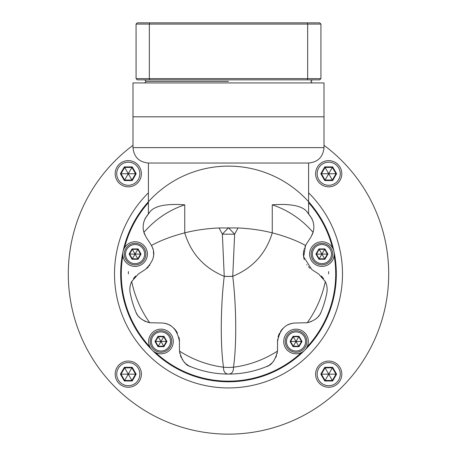 <?xml version="1.0" encoding="UTF-8"?>
<svg xmlns="http://www.w3.org/2000/svg" width="457" height="457" viewBox="0 0 457 457"><rect width="100%" height="100%" fill="white"/><g stroke="black" fill="none" stroke-linecap="round" stroke-linejoin="round"><path stroke-width="0.69" d="M228.5 381.772A107.829 107.829 0 0 1 152.255 350.193A107.829 107.829 0 0 0 304.745 350.193A107.829 107.829 0 0 1 228.5 381.772A107.829 107.829 0 0 0 304.745 350.193M148.399 201.754A107.829 107.829 0 0 0 152.25 350.188A107.829 107.829 0 0 1 228.5 166.114A107.829 107.829 0 0 1 304.75 350.188A107.829 107.829 0 0 0 308.601 201.754A107.829 107.829 0 0 1 304.75 350.188M132.993 145.32A160.207 160.207 0 0 0 228.5 434.15A160.207 160.207 0 0 0 324.007 145.32M115.193 374.157A13.093 13.093 0 0 0 128.286 387.25A13.093 13.093 0 0 0 141.384 374.157A13.093 13.093 0 0 0 128.286 361.064A13.093 13.093 0 0 0 115.193 374.157M116.735 374.157A11.551 11.551 0 0 1 128.286 362.601A11.551 11.551 0 0 1 139.842 374.157A11.551 11.551 0 0 1 128.286 385.708A11.551 11.551 0 0 1 116.735 374.157M136.175 374.157L132.233 367.325L124.344 367.325L120.397 374.157L124.344 380.989L132.233 380.989L136.175 374.157L135.569 374.157L131.93 367.845L124.647 367.845L121.002 374.157L124.647 380.464L131.93 380.464L135.569 374.157L128.651 374.157L128.468 373.837L127.926 374.157L128.109 374.472L128.651 374.157M132.233 380.989L128.468 374.472M124.344 380.989L128.109 374.472M120.397 374.157L127.926 374.157M124.344 367.325L128.109 373.837M132.233 367.325L128.468 373.837M315.616 374.157A13.093 13.093 0 0 0 328.714 387.25A13.093 13.093 0 0 0 341.807 374.157A13.093 13.093 0 0 0 328.714 361.064A13.093 13.093 0 0 0 315.616 374.157M317.158 374.157A11.551 11.551 0 0 1 328.714 362.601A11.551 11.551 0 0 1 340.265 374.157A11.551 11.551 0 0 1 328.714 385.708A11.551 11.551 0 0 1 317.158 374.157M336.603 374.157L332.656 367.325L324.767 367.325L320.825 374.157L324.767 380.989L332.656 380.989L336.603 374.157L335.998 374.157L332.353 367.845L325.07 367.845L321.431 374.157L325.07 380.464L332.353 380.464L335.998 374.157L329.074 374.157L328.891 373.837L328.349 374.157L328.532 374.472L329.074 374.157M332.656 380.989L328.891 374.472M324.767 380.989L328.532 374.472M320.825 374.157L328.349 374.157M324.767 367.325L328.532 373.837M332.656 367.325L328.891 373.837M315.616 173.729A13.093 13.093 0 0 0 328.714 186.827A13.093 13.093 0 0 0 341.807 173.729A13.093 13.093 0 0 0 328.714 160.636A13.093 13.093 0 0 0 315.616 173.729M317.158 173.729A11.551 11.551 0 0 1 328.714 162.178A11.551 11.551 0 0 1 340.265 173.729A11.551 11.551 0 0 1 328.714 185.285A11.551 11.551 0 0 1 317.158 173.729M336.603 173.729L332.656 166.896L324.767 166.896L320.825 173.729L324.767 180.561L332.656 180.561L336.603 173.729L335.998 173.729L332.353 167.422L325.07 167.422L321.431 173.729L325.07 180.041L332.353 180.041L335.998 173.729L329.074 173.729L328.532 173.414L328.532 174.048L329.074 173.729M332.656 180.561L328.891 174.048M324.767 180.561L328.532 174.048M320.825 173.729L328.349 173.729M324.767 166.896L328.532 173.414M332.656 166.896L328.891 173.414M115.193 173.729A13.093 13.093 0 0 0 128.286 186.827A13.093 13.093 0 0 0 141.384 173.729A13.093 13.093 0 0 0 128.286 160.636A13.093 13.093 0 0 0 115.193 173.729M116.735 173.729A11.551 11.551 0 0 1 128.286 162.178A11.551 11.551 0 0 1 139.842 173.729A11.551 11.551 0 0 1 128.286 185.285A11.551 11.551 0 0 1 116.735 173.729M136.175 173.729L132.233 166.896L124.344 166.896L120.397 173.729L124.344 180.561L132.233 180.561L136.175 173.729L135.569 173.729L131.93 167.422L124.647 167.422L121.002 173.729L124.647 180.041L131.93 180.041L135.569 173.729L128.651 173.729L128.109 173.414L128.109 174.048L128.651 173.729M132.233 180.561L128.468 174.048M124.344 180.561L128.109 174.048M120.397 173.729L127.926 173.729M124.344 166.896L128.109 173.414M132.233 166.896L128.468 173.414M151.021 244.729A18.486 18.486 0 0 0 150.582 244.021L151.438 245.478C155.991 253.304 153.895 261.341 145.149 269.59L138.294 274.04L145.149 269.59M146.874 268.322A18.486 18.486 0 0 0 148.434 266.871M149.519 265.631A18.486 18.486 0 0 0 149.81 265.249M153.141 258.034A18.486 18.486 0 0 0 153.432 256.32M153.558 254.675A18.486 18.486 0 0 0 153.552 253.378M153.541 253.098A18.486 18.486 0 0 0 153.392 251.55M152.809 248.859A18.486 18.486 0 0 0 152.672 248.414M152.107 246.894A18.486 18.486 0 0 0 151.438 245.478C160.55 240.456 171.649 236.252 184.737 232.864C195.088 230.191 206.524 228.551 219.046 227.952L238.011 227.952C250.51 228.574 261.93 230.208 272.263 232.864C285.351 236.252 296.45 240.456 305.562 245.478A18.486 18.486 0 0 0 304.916 246.843M146.131 237.166L150.582 244.021L146.131 237.166L143.921 232.39C155.146 219.417 168.753 210.22 184.737 204.81L184.737 232.864C190.992 253.538 204.159 268.031 224.244 276.342C220.851 303.574 220.057 343.127 223.49 367.211C223.427 371.644 225.095 373.929 228.5 374.072A100.129 100.129 0 0 1 191.015 366.794A100.129 100.129 0 0 0 265.985 366.794A100.129 100.129 0 0 1 228.506 374.072L228.494 374.072C231.905 373.929 233.573 371.644 233.51 367.211A46.214 37.36 180 0 1 223.49 367.205C207.815 365.177 193.151 359.813 179.51 351.113A18.486 18.486 0 0 1 179.452 349.651L179.51 351.113C181.675 360.265 185.513 365.491 191.015 366.794M144.84 234.824A18.486 18.486 0 0 1 143.418 230.231M143.19 228.357A18.486 18.486 0 0 1 143.327 224.553M143.378 224.21A18.486 18.486 0 0 1 146.497 216.487C143.201 221.479 142.344 226.781 143.921 232.39M146.497 216.487L150.49 211.168C155.574 205.684 166.994 203.565 184.737 204.81M149.228 212.768L148.816 213.31M148.422 213.83L148.462 213.779A100.129 100.129 0 0 0 146.566 216.39M135.649 311.428A100.129 100.129 0 0 1 130.216 293.074A18.486 18.486 0 0 1 129.994 291.635M162.606 323.065A18.486 18.486 0 0 0 160.967 322.99L149.73 322.739C142.036 320.603 137.346 316.838 135.655 311.434A100.129 100.129 0 0 1 130.211 293.063C129.434 289.013 129.931 285.168 131.707 281.523L138.294 274.04M277.69 339.214A18.486 18.486 0 0 0 277.548 341.476C279.741 329.24 285.905 323.076 296.033 322.99L307.27 322.739C316.193 310.177 322.202 296.439 325.298 281.529C327.069 285.168 327.566 289.013 326.784 293.063A100.129 100.129 0 0 1 321.351 311.428A100.129 100.129 0 0 0 326.784 293.074A18.486 18.486 0 0 0 327.121 289.287M309.538 215.127A100.129 100.129 0 0 0 308.544 213.79M307.892 212.928L308.309 213.476M308.149 213.265L307.767 212.762M310.869 237.166L306.418 244.021L310.869 237.166L313.079 232.39C301.866 219.423 288.258 210.226 272.263 204.81C290.001 203.559 301.414 205.684 306.51 211.168L310.503 216.487A18.486 18.486 0 0 1 310.532 216.527M129.897 290.406A18.486 18.486 0 0 1 129.879 289.287M131.165 282.757A18.486 18.486 0 0 1 131.342 282.323M133.507 278.542A18.486 18.486 0 0 1 135.735 276.039M148.108 322.391A18.486 18.486 0 0 1 147.525 322.225M145.612 321.539A18.486 18.486 0 0 1 143.926 320.728M142.435 319.82A18.486 18.486 0 0 1 141.093 318.82M139.893 317.746A18.486 18.486 0 0 1 138.819 316.604M137.865 315.41A18.486 18.486 0 0 1 137.62 315.067M137.009 314.13A18.486 18.486 0 0 1 136.266 312.782M160.967 322.99C171.032 323.03 177.19 329.189 179.452 341.476A18.486 18.486 0 0 0 179.395 340.014M179.338 339.437A18.486 18.486 0 0 0 178.973 337.3M177.413 333.039A18.486 18.486 0 0 0 176.356 331.239M176.088 330.845A18.486 18.486 0 0 0 175.511 330.068M175.197 329.68A18.486 18.486 0 0 0 173.911 328.28M172.723 327.212A18.486 18.486 0 0 0 172.438 326.983M170.821 325.835A18.486 18.486 0 0 0 169.153 324.904M167.49 324.184A18.486 18.486 0 0 0 165.874 323.653M165.428 323.539A18.486 18.486 0 0 0 164.252 323.288M190.729 366.674A18.486 18.486 0 0 1 189.786 366.24M188.57 365.583A18.486 18.486 0 0 1 187.37 364.817M187.199 364.697A18.486 18.486 0 0 1 186.228 363.955M185.131 362.984A18.486 18.486 0 0 1 184.057 361.864M183.326 360.973A18.486 18.486 0 0 1 183.034 360.59M182.48 359.785A18.486 18.486 0 0 1 182.08 359.156M181.218 357.54A18.486 18.486 0 0 1 180.949 356.94M180.801 356.574A18.486 18.486 0 0 1 180.469 355.695M179.869 353.569A18.486 18.486 0 0 1 179.704 352.695M277.548 349.651A18.486 18.486 0 0 1 277.49 351.113L277.548 341.476M277.279 352.81A18.486 18.486 0 0 1 277.131 353.564M276.536 355.689A18.486 18.486 0 0 1 276.285 356.369M275.959 357.151A18.486 18.486 0 0 1 275.782 357.534M273.977 360.567A18.486 18.486 0 0 1 272.96 361.841M271.886 362.961A18.486 18.486 0 0 1 271.367 363.446M270.778 363.949A18.486 18.486 0 0 1 269.63 364.817M268.453 365.577A18.486 18.486 0 0 1 267.225 366.24M296.033 322.99A18.486 18.486 0 0 0 294.399 323.065M292.748 323.288A18.486 18.486 0 0 0 291.32 323.602M291.12 323.659A18.486 18.486 0 0 0 289.492 324.19M288.687 324.516A18.486 18.486 0 0 0 287.824 324.916M283.014 328.354A18.486 18.486 0 0 0 281.689 329.817M281.198 330.451A18.486 18.486 0 0 0 280.529 331.411M279.53 333.153A18.486 18.486 0 0 0 278.89 334.564M278.713 335.027A18.486 18.486 0 0 0 278.085 337.049M307.27 322.739C314.879 320.643 319.546 316.935 321.271 311.611L321.351 311.428A18.486 18.486 0 0 1 321.282 311.583M320.717 312.822A18.486 18.486 0 0 1 320.049 314.033M319.272 315.216A18.486 18.486 0 0 1 318.403 316.347M317.466 317.387A18.486 18.486 0 0 1 316.895 317.952M316.433 318.375A18.486 18.486 0 0 1 315.29 319.306M311.383 321.545A18.486 18.486 0 0 1 311.063 321.671M309.292 322.282A18.486 18.486 0 0 1 308.801 322.413M321.265 276.039A18.486 18.486 0 0 1 323.493 278.542M325.658 282.323A18.486 18.486 0 0 1 325.835 282.757M311.851 269.59L318.706 274.04L311.851 269.59L303.642 256.84L305.562 245.478L306.418 244.021A18.486 18.486 0 0 0 305.979 244.729M304.368 248.294A18.486 18.486 0 0 0 304.265 248.614M303.939 249.796A18.486 18.486 0 0 0 303.739 250.75M303.648 251.304A18.486 18.486 0 0 0 303.482 252.812M303.465 253.024A18.486 18.486 0 0 0 303.437 254.36M303.448 254.715A18.486 18.486 0 0 0 303.522 255.846M303.534 255.994A18.486 18.486 0 0 0 303.791 257.708M303.842 257.948A18.486 18.486 0 0 0 304.248 259.502M306.75 264.643A18.486 18.486 0 0 0 307.013 265.014M308.412 266.705A18.486 18.486 0 0 0 310.023 268.236M312.508 220.177A18.486 18.486 0 0 1 313.622 224.21M313.673 224.541A18.486 18.486 0 0 1 313.81 228.357M313.576 230.259A18.486 18.486 0 0 1 312.16 234.824M148.399 213.865L148.399 163.029L308.601 163.029L308.601 213.865M313.079 232.39C314.656 226.781 313.799 221.479 310.503 216.487M325.298 281.529L318.706 274.04M265.985 366.794C271.504 365.474 275.343 360.247 277.49 351.113C263.849 359.813 249.185 365.177 233.51 367.211C236.943 343.127 236.149 303.568 232.75 276.342A46.214 21.736 180 0 1 224.244 276.342L222.365 234.15L219.046 227.952M238.011 227.952L234.635 234.213L222.365 234.15L228.5 227.729L234.635 234.213L232.75 276.342M179.452 341.476L179.452 349.651M132.993 147.628L324.007 147.628L324.007 116.815L228.5 116.815L324.007 116.815L324.007 82.928L132.993 82.928L132.993 116.815L228.5 116.815L132.993 116.815L132.993 147.628C133.907 156.985 139.042 162.115 148.399 163.029M328.6 271.567L328.629 273.943L328.6 271.567M128.406 271.567L128.371 273.943L128.406 271.567M135.078 241.764A12.322 12.322 0 0 1 147.405 254.086A12.322 12.322 0 0 1 135.078 266.408A12.322 12.322 0 0 1 122.756 254.086A12.322 12.322 0 0 1 135.078 241.764M160.967 329.154A12.322 12.322 0 0 1 173.289 341.476A12.322 12.322 0 0 1 160.967 353.804A12.322 12.322 0 0 1 148.645 341.476A12.322 12.322 0 0 1 160.967 329.154M296.033 329.154A12.322 12.322 0 0 1 308.355 341.476A12.322 12.322 0 0 1 296.033 353.804A12.322 12.322 0 0 1 283.711 341.476A12.322 12.322 0 0 1 296.033 329.154M321.922 241.764A12.322 12.322 0 0 1 334.244 254.086A12.322 12.322 0 0 1 321.922 266.408A12.322 12.322 0 0 1 309.595 254.086A12.322 12.322 0 0 1 321.922 241.764M124.298 254.086A10.785 10.785 0 0 0 135.078 264.871A10.785 10.785 0 0 0 145.863 254.086A10.785 10.785 0 0 0 135.078 243.301A10.785 10.785 0 0 0 124.298 254.086M125.526 254.086A9.551 9.551 0 0 1 135.078 244.535A9.551 9.551 0 0 1 144.629 254.086A9.551 9.551 0 0 1 135.078 263.638A9.551 9.551 0 0 1 125.526 254.086M141.053 254.086L138.065 248.911L132.09 248.911L129.103 254.086L132.09 259.262L138.065 259.262L141.053 254.086L140.556 254.086L137.82 249.339L132.341 249.339L129.599 254.086L132.341 258.833L137.82 258.833L140.556 254.086L135.352 254.086M138.065 259.262L135.215 254.321M132.09 259.262L134.941 254.321M129.103 254.086L134.804 254.086M132.09 248.911L134.941 253.846M138.065 248.911L135.215 253.846M150.182 341.476A10.785 10.785 0 0 0 160.967 352.261A10.785 10.785 0 0 0 171.746 341.476A10.785 10.785 0 0 0 160.967 330.697A10.785 10.785 0 0 0 150.182 341.476M151.416 341.476A9.551 9.551 0 0 1 160.967 331.925A9.551 9.551 0 0 1 170.518 341.476A9.551 9.551 0 0 1 160.967 351.027A9.551 9.551 0 0 1 151.416 341.476M166.942 341.476L163.954 336.301L157.979 336.301L154.992 341.476L157.979 346.652L163.954 346.652L166.942 341.476L166.445 341.476L163.703 336.735L158.225 336.735L155.489 341.476L158.225 346.223L163.703 346.223L166.445 341.476L161.241 341.476M163.954 346.652L161.104 341.716M157.979 346.652L160.83 341.716M154.992 341.476L160.693 341.476M157.979 336.301L160.83 341.242M163.954 336.301L161.104 341.242M285.254 341.476A10.785 10.785 0 0 0 296.033 352.261A10.785 10.785 0 0 0 306.818 341.476A10.785 10.785 0 0 0 296.033 330.697A10.785 10.785 0 0 0 285.254 341.476M286.482 341.476A9.551 9.551 0 0 1 296.033 331.925A9.551 9.551 0 0 1 305.584 341.476A9.551 9.551 0 0 1 296.033 351.027A9.551 9.551 0 0 1 286.482 341.476M302.008 341.476L299.021 336.301L293.046 336.301L290.058 341.476L293.046 346.652L299.021 346.652L302.008 341.476L301.511 341.476L298.775 336.735L293.297 336.735L290.555 341.476L293.297 346.223L298.775 346.223L301.511 341.476L296.307 341.476M299.021 346.652L296.17 341.716M293.046 346.652L295.896 341.716M290.058 341.476L295.759 341.476M293.046 336.301L295.896 341.242M299.021 336.301L296.17 341.242M311.137 254.086A10.785 10.785 0 0 0 321.922 264.871A10.785 10.785 0 0 0 332.702 254.086A10.785 10.785 0 0 0 321.922 243.301A10.785 10.785 0 0 0 311.137 254.086M312.371 254.086A9.551 9.551 0 0 1 321.922 244.535A9.551 9.551 0 0 1 331.474 254.086A9.551 9.551 0 0 1 321.922 263.638A9.551 9.551 0 0 1 312.371 254.086M327.898 254.086L324.91 248.911L318.935 248.911L315.947 254.086L318.935 259.262L324.91 259.262L327.898 254.086L327.401 254.086L324.659 249.339L319.18 249.339L316.444 254.086L319.18 258.833L324.659 258.833L327.401 254.086L322.196 254.086M324.91 259.262L322.059 254.321M318.935 259.262L321.785 254.321M315.947 254.086L321.648 254.086M318.935 248.911L321.785 253.846M324.91 248.911L322.059 253.846M228.5 81.386L146.24 81.386L228.5 81.386M307.207 22.85L319.694 22.85L320.928 24.084L307.664 24.084L307.207 22.85L149.793 22.85L149.336 24.084L307.664 24.084L307.664 78.615L320.928 78.615L320.928 24.084M136.072 78.615L137.306 79.849L149.793 79.849L149.336 78.615L136.072 78.615L136.072 24.084L137.306 22.85L149.793 22.85M136.072 24.084L149.336 24.084L149.336 78.615L307.664 78.615L307.207 79.849L319.694 79.849L320.928 78.615M149.793 79.849L307.207 79.849M308.601 192.837A113.993 113.993 0 0 1 228.5 387.936A113.993 113.993 0 0 1 148.399 192.837M148.399 202.68A107.218 107.218 0 0 0 124.55 247.683M122.859 255.657A107.218 107.218 0 0 0 149.862 346.817M155.626 352.581A107.218 107.218 0 0 0 301.374 352.581M307.138 346.817A107.218 107.218 0 0 0 334.141 255.657M332.45 247.683A107.218 107.218 0 0 0 308.601 202.68M272.263 204.81L272.263 232.864C266.003 253.515 252.83 267.991 232.744 276.291A46.214 21.725 180 0 1 224.25 276.291M149.73 322.739C140.807 310.177 134.798 296.439 131.707 281.523M306.51 211.168L312.091 218.823M150.49 211.168L144.909 218.823M324.007 147.628C323.093 156.985 317.958 162.115 308.601 163.029M312.302 79.849L310.76 81.386L312.302 82.928M144.698 79.849L146.24 81.386L144.698 82.928"/></g></svg>
